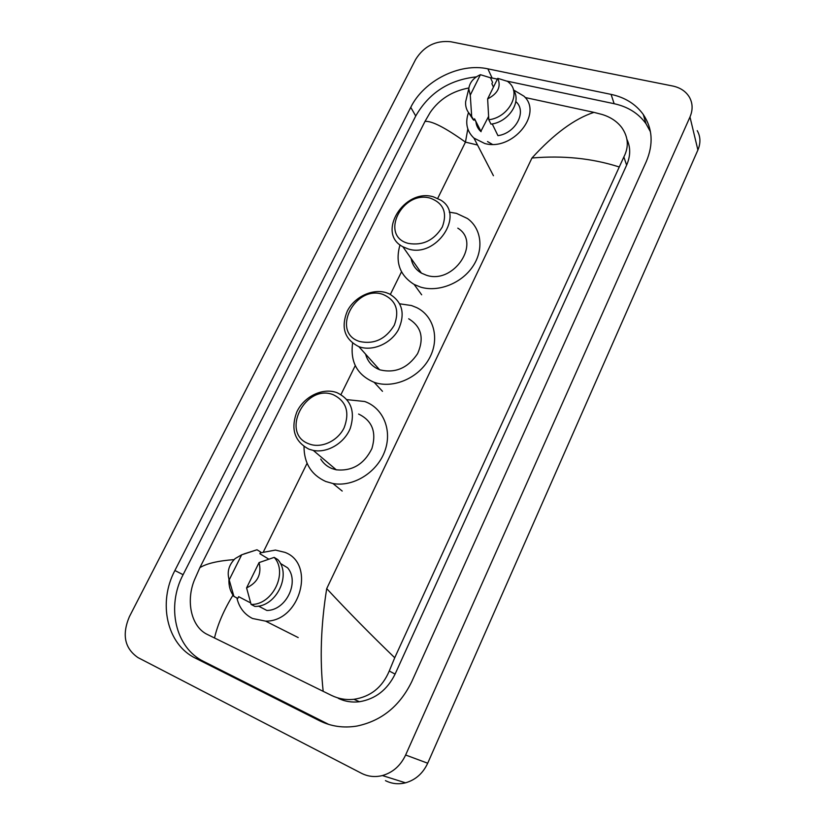 <?xml version="1.0" encoding="UTF-8"?>
<svg xmlns="http://www.w3.org/2000/svg" width="825" height="825" viewBox="0 0 825 825"><rect width="100%" height="100%" fill="white"/><g stroke="black" fill="none" stroke-linecap="round" stroke-linejoin="round"><path stroke-width="1.24" d="M137.992 657.597C124.657 648.398 121.78 634.765 129.37 616.718L415.625 59.462C423.988 46.138 435.683 40.229 450.708 41.735L672.633 85.996C680.223 87.605 685.792 91.297 689.349 97.082C692.783 103.218 693 109.849 689.978 116.985L405.632 755.009C400.589 765.683 392.844 772.53 382.387 775.552C375.035 777.377 368.074 776.624 361.494 773.303L137.992 657.597M697.238 130.659C700.569 136.651 700.786 143.096 697.898 149.995L427.701 763.218C422.926 773.417 415.532 779.945 405.518 782.822C398.485 784.554 391.793 783.822 385.45 780.636M611.088 94.39L487.874 68.846C459.742 62.514 423.772 80.685 410.757 107.343L174.89 570.508C157.822 602.498 166.671 644.346 195.432 658.154L319.44 720.699C331.042 726.454 343.52 728.248 356.874 726.072C381.542 720.916 399.847 706.076 411.799 681.553L646.305 161.525C653.586 144.169 652.585 128.494 643.283 114.5C635.745 104.105 625.01 97.391 611.088 94.39L614.14 103.703L506.767 81.077M476.324 76.869C449.171 79.829 428.969 92.874 415.738 115.995L183.098 574.695C166.279 606.344 175.178 647.769 203.693 661.454L328.814 724.453M497.392 79.107L489.906 77.571M650.451 131.804L646.027 123.74C638.55 113.407 627.928 106.724 614.14 103.703M338.24 698.301C344.84 701.508 351.914 702.642 359.452 701.735C375.416 699.064 387.296 689.855 395.093 674.097L626.629 165.155C630.599 156.028 630.692 147.438 626.928 139.363M618.833 166.846C591.886 158.266 562.928 155.327 531.95 158.018C553.977 133.867 574.643 118.645 593.948 112.365L602.054 114.458C610.459 117.016 617.028 121.378 621.761 127.566C628.351 137.043 629.052 146.84 623.855 156.956L394.732 657.752L389.256 671.014C382.367 687.338 370.59 696.764 353.946 699.301C346.129 700.147 338.662 698.857 331.547 695.434L207.549 634.559C191.039 626.928 185.687 600.93 194.525 579.738L199.856 567.693C206.436 563.537 217.852 560.845 234.094 559.608M467.816 128.948L465.455 142.127C445.211 127.638 431.733 120.728 424.999 121.399L199.856 567.693M424.999 121.399L430.227 112.375C439.333 99.237 452.213 91.101 468.858 87.976M593.948 112.365L525.174 97.525M323.183 691.34C319.688 659.412 320.863 625.164 326.71 588.627C348.263 611.779 370.941 634.827 394.732 657.752M233.341 594.567C223.977 609.799 217.697 624.278 214.5 637.993M513.418 89.884L524.04 96.236C543.324 113.984 512.253 151.553 484.698 143.478L473.942 138.095C466.775 131.278 464.97 122.76 468.507 112.551M492.236 123.925L497.939 135.651C515.522 133.361 527.041 111.839 516.192 101.918M497.774 78.344C501.311 86.646 497.939 93.503 487.637 98.907L497.774 78.344L507.612 81.397L509.479 83.036C521.41 93.875 508.179 117.635 488.802 119.749L490.957 124.142C508.582 122.183 521.967 101.743 513.459 90.038M487.637 98.907L488.802 119.749M480.418 74.693L470.271 95.092L468.765 88.811C469.631 82.49 473.519 77.787 480.418 74.693L490.463 77.777L492.577 82.335L491.886 83.727L493.453 87.11M488.575 116.449L480.81 131.474C477.974 128.886 476.355 125.668 475.942 121.832M481.088 131.711L474.571 118.81L473.87 120.223L473.158 119.635L468.6 112.685M473.87 120.223L470.931 115.242C467.074 111.695 465.3 107.209 465.62 101.795L467.177 95.38M471.642 115.83L470.271 95.092M487.513 141.56L492.278 144.313M359.752 341.519C330.443 332.784 354.863 284.316 383.037 294.442C396.01 300.166 399.754 310.427 394.278 325.236C385.729 339.137 374.22 344.561 359.752 341.519M359.463 346.871L358.865 346.655C344.499 339.343 340.653 327.453 347.346 310.994C354.513 296.845 372.477 288.338 386.234 292.689L389.379 293.906C402.497 301.857 405.488 313.83 398.351 329.835C390.73 343.654 372.756 351.471 359.463 346.871M365.609 354.173C367.63 361.618 372.271 366.795 379.552 369.693L380.129 369.909C395.423 373.436 407.911 368.022 417.594 353.667C424.39 338.219 421.42 326.587 408.684 318.78M399.764 303.817L411.51 305.539L416.8 307.663C434.146 316.181 440.065 339.518 429.041 358.885C418.234 378.335 392.855 389.029 374.117 382.295L374.096 382.284C357.277 375.066 350.109 362.051 352.595 343.221M408.293 243.396C379.015 236.022 402.445 189.513 430.619 198.268C443.603 203.301 447.501 212.881 442.303 227.019C434.053 240.395 422.709 245.86 408.293 243.396M407.911 248.841L402.889 246.757C375.963 233.238 404.415 187.646 433.579 196.897L440.808 200.145C465.455 214.717 436.147 258.596 407.911 248.841M411.118 258.462C412.304 264.887 415.738 269.765 421.431 273.127L426.298 275.189C453.657 284.873 481.718 242.519 457.803 228.154M449.295 212.149L456.442 213.355L467.424 218.501C481.604 228.525 484.182 249.8 472.694 266.619C461.35 283.511 438.065 292.535 420.502 287.079L414.119 284.429C399.754 275.385 395.051 262.195 400.001 244.839M309.097 443.912C279.778 433.733 305.25 383.161 333.403 394.783C346.345 401.249 349.924 412.232 344.138 427.752C337.724 441.107 321.142 448.718 309.097 443.912M308.901 449.161C294.525 441.499 290.503 429.093 296.814 411.953C303.631 397.186 321.255 388.028 335.239 392.102L336.847 392.618C350.955 399.372 355.441 411.242 350.326 428.216C344.468 443.097 327.473 453.255 313.304 450.429L308.901 449.161M320.698 459.071C323.41 463.454 327.185 466.63 332.032 468.579L336.301 469.827C352.244 471.323 364.114 464.238 371.9 448.563C376.716 432.187 372.292 420.688 358.607 414.057M346.964 399.64L364.722 401.507C383.316 408.014 392.669 430.567 384.646 451.574C376.839 472.642 353.11 487.245 332.96 483.532L325.741 481.491C311.314 474.87 304.064 463.227 304.012 446.583M260.267 552.894L275.437 550.079L284.873 552.348C315.851 563.496 300.31 621.73 265.619 621.143L252.543 618.492C244.334 614.357 239.116 607.509 236.888 597.95M258.472 606.076L266.887 610.479C286.1 610.438 299.795 581.914 287.626 567.837L280.325 563.372M259.06 562.588C261.845 574.138 257.689 582.574 246.582 587.905L259.06 562.588L274.199 557.38C288.276 572.602 272.632 605.034 251.151 604.457L254.915 606.427C276.323 607.014 291.854 574.757 277.819 559.608L274.199 557.38M246.582 587.905L251.109 604.457M243.932 553.946L256.998 549.77L260.7 552.028L259.854 553.73L268.723 559.113M250.326 601.879L249.985 602.58L238.652 596.681L237.796 598.414L233.918 596.413C230.268 591.587 228.608 585.843 228.948 579.191M229.195 579.882C226.813 571.993 228.793 564.898 235.156 558.587L241.673 554.802L229.195 579.882L233.918 596.413M241.673 554.802L256.998 549.77M477.52 145.014L465.455 142.127L437.714 198.392M263.505 551.657L307.075 463.289M340.972 394.556L355.255 365.599M390.369 294.401L401.507 271.807M326.71 588.627L531.95 158.018M405.632 755.009L427.701 763.218M689.978 116.985L697.898 149.995M183.098 574.695L174.89 570.508M203.693 661.454L195.432 658.154M415.738 115.995L410.757 107.343M492.092 77.983L487.874 68.846M326.597 723.391L319.44 720.699M626.629 165.155L623.855 156.956M395.093 674.097L389.256 671.014M382.387 775.552L405.518 782.822M646.027 123.74L643.283 114.5M359.452 701.735L353.946 699.301M473.942 138.095L493.433 175.725M474.488 118.965L480.81 131.474M468.765 88.811L465.62 101.795M470.931 115.242L473.158 119.635M358.865 346.655L379.552 369.693M374.117 382.295L382.491 391.318M402.889 246.757L421.431 273.127M414.119 284.429L421.668 294.803M332.96 483.532L342.21 491.061M313.304 450.429L336.301 469.827M251.151 604.457L254.946 606.427M265.619 621.143L298.207 637.57"/></g></svg>
